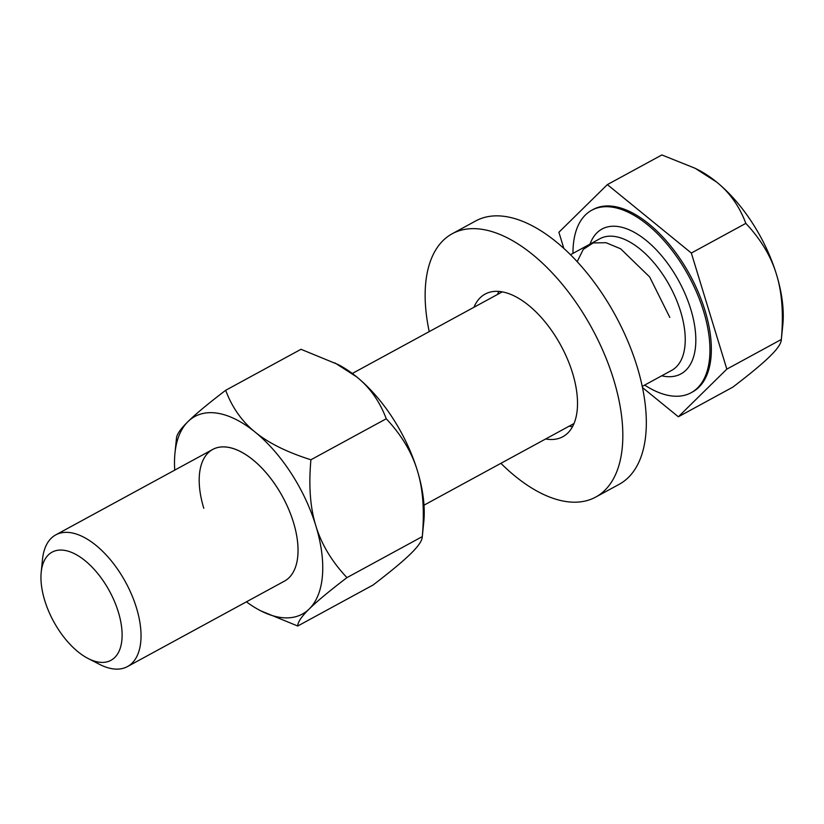 <?xml version="1.0" encoding="UTF-8"?>
<svg xmlns="http://www.w3.org/2000/svg" width="824" height="824" viewBox="0 0 824 824"><rect width="100%" height="100%" fill="white"/><g stroke="black" fill="none" stroke-linecap="round" stroke-linejoin="round"><path stroke-width="1.24" d="M44.723 600.449A61.563 31.796 61.4 0 1 41.2 572.268A61.563 31.796 61.4 0 1 74.994 553.975A61.563 31.796 61.4 0 1 118.326 611.995A61.563 31.796 61.4 0 1 88.147 658.52A61.563 31.796 61.4 0 1 44.723 600.449M41.2 572.268L42.498 559.372A74.974 38.728 61.4 0 1 55.764 534.879A74.974 38.728 61.4 0 1 136.434 607.762A74.974 38.728 61.4 0 1 127.452 666.585A74.974 38.728 61.4 0 1 99.673 664.422L88.147 658.52M572.979 253.37A103.906 53.673 61.4 0 1 591.786 210.202A103.906 53.673 61.4 0 1 703.572 311.204A103.906 53.673 61.4 0 1 691.12 392.729A103.906 53.673 61.4 0 1 644.656 385.076M691.12 392.729L692.531 391.956A103.906 53.673 -118.6 0 0 704.973 310.442A103.906 53.673 -118.6 0 0 593.187 209.44L591.786 210.202M563.781 248.261L558.899 232.265L607.37 184.607L691.336 253.04L726.83 369.131L678.358 416.789L642.473 387.538M678.358 416.789L732.845 387.126C750.231 373.849 762.602 363.569 769.976 356.277C777.568 348.851 781.348 343.248 781.327 339.467L782.8 325.119A110.776 57.216 -118.6 0 0 776.466 274.402C771.027 256.357 760.82 239.351 745.833 223.376C739.478 206.391 729.776 192.641 716.736 182.145L695.199 168.312L661.868 154.953L607.37 184.607M745.833 223.376L691.336 253.04M726.83 369.131L781.327 339.467C783.655 313.923 782.028 292.232 776.466 274.402A110.776 57.216 -118.6 0 0 716.736 182.145A110.776 57.216 -118.6 0 0 698.33 169.919L695.775 168.611M577.212 261.62L583.258 249.384L593.198 242.905L606.052 242.72L620.626 248.786L649.662 276.967L669.83 317.446M174.74 470.123A112.466 58.092 61.4 0 1 174.956 453.241A112.466 58.092 61.4 0 1 187.975 421.61A112.466 58.092 61.4 0 1 217.412 413.205A112.466 58.092 61.4 0 1 255.203 432.157A112.466 58.092 61.4 0 1 315.849 525.815A112.466 58.092 61.4 0 1 309.257 608.936A112.466 58.092 61.4 0 1 279.82 617.341A112.466 58.092 61.4 0 1 260.714 610.811A112.466 58.092 61.4 0 1 246.428 601.829M297.721 556.633A74.974 38.728 -118.6 0 0 293.437 522.303A74.974 38.728 -118.6 0 0 240.546 451.583A74.974 38.728 -118.6 0 0 203.796 508.243A74.974 38.728 -118.6 0 1 212.777 449.42L55.764 534.879M297.732 626.013L373.066 585.009C390.689 571.547 403.255 561.103 410.754 553.697C418.468 546.127 422.31 540.441 422.279 536.62L346.945 577.624C329.322 591.086 316.756 601.52 309.257 608.936C301.543 616.506 297.701 622.192 297.732 626.013L260.714 610.811M310.916 459.771L386.25 418.767C401.401 434.907 411.773 452.18 417.346 470.576A112.466 58.092 -118.6 0 1 423.773 522.066L422.279 536.62C424.638 510.715 422.99 488.694 417.346 470.576A112.466 58.092 -118.6 0 0 356.71 376.908A112.466 58.092 -118.6 0 0 338.015 364.496L300.997 349.294L225.673 390.298C232.131 407.53 241.978 421.486 255.203 432.157C268.449 443.003 287.02 452.211 310.916 459.771C308.557 485.676 310.205 507.687 315.849 525.815C321.422 544.211 331.784 561.484 346.945 577.624M386.25 418.767C379.782 401.525 369.935 387.579 356.71 376.908L334.832 362.869M176.449 438.677C176.46 434.815 180.302 429.119 187.975 421.61C195.607 414.091 208.163 403.657 225.673 390.298M127.452 666.585L284.455 581.126A74.974 38.728 -118.6 0 0 293.437 522.303A74.974 38.728 -118.6 0 0 212.777 449.42M637.117 366.67A149.947 77.456 -118.6 0 0 475.788 220.904L452.294 233.697A149.947 77.456 -118.6 0 0 429.222 331.619A149.947 77.456 -118.6 0 1 452.294 233.697A149.947 77.456 -118.6 0 1 613.623 379.462A149.947 77.456 -118.6 0 0 452.294 233.697L475.788 220.904A149.947 77.456 -118.6 0 1 637.117 366.67A149.947 77.456 -118.6 0 1 619.154 484.327A149.947 77.456 -118.6 0 0 637.117 366.67M572.526 426.626A81.226 41.952 61.4 0 1 569.137 426.183A81.226 41.952 61.4 0 0 572.526 426.626M497.459 294.477A81.226 41.952 61.4 0 1 498.922 291.387A81.226 41.952 61.4 0 0 497.459 294.477M500.899 463.325A149.947 77.456 -118.6 0 0 595.659 497.109A149.947 77.456 -118.6 0 0 613.623 379.462A149.947 77.456 -118.6 0 1 595.659 497.109A149.947 77.456 -118.6 0 1 500.899 463.325M572.536 373.014A81.226 41.952 61.4 0 1 562.802 436.741A81.226 41.952 61.4 0 1 545.643 438.965A81.226 41.952 61.4 0 0 562.802 436.741A81.226 41.952 61.4 0 0 572.536 373.014A81.226 41.952 61.4 0 0 485.151 294.065A81.226 41.952 61.4 0 1 572.536 373.014M473.965 307.259A81.226 41.952 61.4 0 1 485.151 294.065A81.226 41.952 61.4 0 0 473.965 307.259M642.236 386.404L671.653 370.388A74.974 38.728 -118.6 0 0 680.634 311.565A74.974 38.728 -118.6 0 0 599.975 238.682L570.548 254.698M661.703 375.806A82.472 42.601 -118.6 0 0 690.759 309.196A82.472 42.601 -118.6 0 0 638.6 234.892A82.472 42.601 -118.6 0 0 590.025 244.1M502.31 291.84L352.301 373.478M573.988 423.546L423.989 505.184M174.956 453.241L176.49 438.1M619.154 484.327L595.659 497.109L619.154 484.327"/></g></svg>
